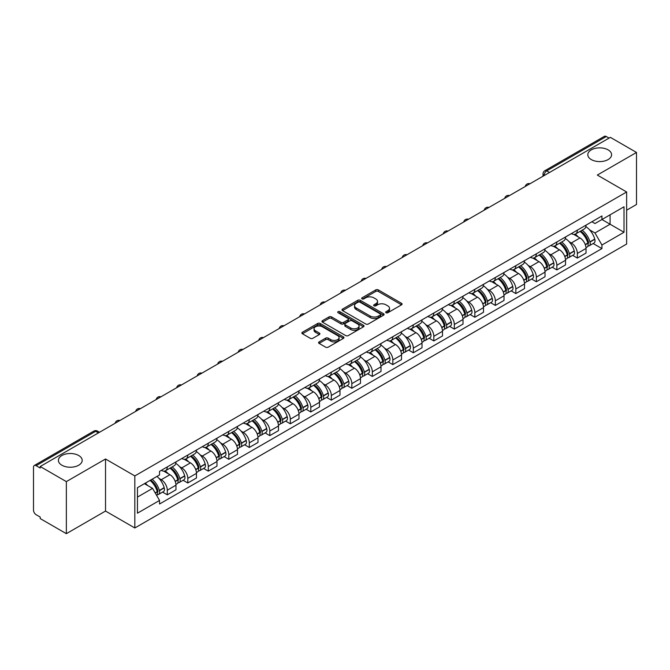 <?xml version="1.0" encoding="UTF-8"?>
<svg xmlns="http://www.w3.org/2000/svg" width="670" height="670" viewBox="0 0 670 670"><rect width="100%" height="100%" fill="white"/><g stroke="black" fill="none" stroke-linecap="round" stroke-linejoin="round"><path stroke-width="1" d="M386.029 312.731A1.273 0.737 0 0 0 387.838 312.731L401.548 304.817A1.826 1.055 0 0 0 402.075 304.071A1.826 1.055 0 0 0 401.548 303.326L378.324 289.917A1.826 1.055 0 0 0 375.744 289.917L362.034 297.832A1.273 0.737 0 0 0 361.666 298.351A1.273 0.737 0 0 0 362.034 298.879A1.273 0.737 0 0 0 363.844 298.879L365.619 297.849A5.837 3.367 0 0 1 373.877 297.849L375.811 298.971A5.837 3.367 0 0 1 377.52 301.349A5.837 3.367 0 0 1 375.811 303.736L374.036 304.758A1.273 0.737 0 0 0 373.659 305.277A1.273 0.737 0 0 0 374.036 305.805A1.273 0.737 0 0 0 375.837 305.805L377.612 304.775A5.837 3.367 0 0 1 385.87 304.775L387.804 305.897A5.837 3.367 0 0 1 389.513 308.275A5.837 3.367 0 0 1 387.804 310.662L386.029 311.684A1.273 0.737 0 0 0 385.66 312.212A1.273 0.737 0 0 0 386.029 312.731L386.029 311.684M78.708 455.516A11.893 6.867 0 0 0 65.752 454.026A11.893 6.867 0 0 0 58.407 460.374A11.893 6.867 0 0 0 61.891 465.223A11.893 6.867 0 0 0 74.856 466.714A11.893 6.867 0 0 0 82.192 460.374A11.893 6.867 0 0 0 78.708 455.516M608.109 149.871A11.893 6.867 0 0 0 595.144 148.38A11.893 6.867 0 0 0 587.808 154.728A11.893 6.867 0 0 0 591.292 159.577A11.893 6.867 0 0 0 604.248 161.068A11.893 6.867 0 0 0 611.593 154.728A11.893 6.867 0 0 0 608.109 149.871M319.113 341.909A1.826 1.055 0 0 0 318.577 342.655A1.826 1.055 0 0 0 319.113 343.4L325.62 347.161A1.826 1.055 0 0 0 328.208 347.161L343.425 338.367A1.826 1.055 0 0 0 343.961 337.621A1.826 1.055 0 0 0 343.425 336.876L320.21 323.476A1.826 1.055 0 0 0 317.622 323.476L302.404 332.261A1.826 1.055 0 0 0 301.868 333.007A1.826 1.055 0 0 0 302.404 333.752L310.269 338.291A1.826 1.055 0 0 0 312.856 338.291L319.364 334.531A1.826 1.055 0 0 0 319.9 333.786A1.826 1.055 0 0 0 319.364 333.04L315.461 330.787A4.883 2.814 0 0 1 314.037 328.803A4.883 2.814 0 0 1 317.044 326.198A4.883 2.814 0 0 1 322.371 326.809L337.655 335.628A4.883 2.814 0 0 1 339.087 337.621A4.883 2.814 0 0 1 336.072 340.226A4.883 2.814 0 0 1 330.754 339.615L328.208 338.149A1.826 1.055 0 0 0 325.62 338.149L319.113 341.909L319.113 343.4L325.62 339.665L325.62 338.149M134.829 475.926L105.525 459L66.355 481.613L40.2 466.513L610.345 137.35L636.5 152.45L597.33 175.063L626.643 191.98L134.829 475.926L134.829 527.977L626.643 244.039L626.643 191.98M365.745 323.995A1.826 1.055 0 0 0 368.324 323.995L383.55 315.202A1.826 1.055 0 0 0 384.086 314.465A1.826 1.055 0 0 0 383.55 313.719L360.326 300.311A1.826 1.055 0 0 0 357.747 300.311L342.521 309.096A1.826 1.055 0 0 0 341.993 309.841A1.826 1.055 0 0 0 342.521 310.587L365.745 323.995M338.584 313.007A1.273 0.737 0 0 1 339.883 313.183L363.467 326.801L348.266 335.578A1.826 1.055 0 0 1 345.687 335.578L322.463 322.17L328.978 318.434L328.978 316.918L322.463 320.679A1.826 1.055 0 0 0 321.927 321.424A1.826 1.055 0 0 0 322.463 322.17L322.463 320.679M328.978 318.434A1.826 1.055 0 0 1 331.558 318.434L331.558 316.918A1.826 1.055 0 0 0 328.978 316.918M331.558 316.918L340.98 322.354A1.826 1.055 0 0 0 343.559 322.354L347.881 319.858A1.826 1.055 0 0 0 348.408 319.113A1.826 1.055 0 0 0 347.881 318.367L338.074 312.714A1.273 0.737 0 0 1 337.697 312.187A1.273 0.737 0 0 1 338.484 311.508A1.273 0.737 0 0 1 339.883 311.667L363.492 325.302A1.826 1.055 0 0 1 364.019 326.039A1.826 1.055 0 0 1 363.492 326.784L363.492 325.302M66.355 481.613L66.355 533.672L40.2 518.572L40.2 517.056L36.13 514.702A3.719 2.144 -120 0 1 33.5 510.146L33.5 467.199A3.719 2.144 -120 0 1 34.271 465.499L93.808 431.12A3.719 2.144 60 0 1 95.668 431.304L36.13 465.683A3.719 2.144 -120 0 0 34.271 465.499M626.643 210.196L636.5 204.501L636.5 152.45M66.355 533.672L105.525 511.059L134.829 527.977M40.2 466.513L40.2 468.037L36.13 465.683M549.492 172.483L546.737 170.883A3.719 2.144 60 0 0 544.878 170.699L604.415 136.328A3.719 2.144 60 0 1 606.275 136.513L546.737 170.883A3.719 2.144 120 0 0 544.107 175.44L544.107 175.59M609.03 138.104L606.275 136.513M577.356 230.153A8.551 4.933 60 0 1 575.589 233.989L584.257 228.981A8.551 4.933 -120 0 0 586.032 225.145M569.123 241.711L571.309 242.976A8.551 4.933 60 0 1 577.356 253.444L586.032 248.436A8.551 4.933 -120 0 0 579.986 237.967L573.78 234.383M586.032 248.436L586.032 253.067L577.356 258.076L572.649 255.354M575.589 233.989A8.551 4.933 60 0 1 571.376 233.604M577.356 253.444L577.356 258.076M556.854 241.987A8.551 4.933 60 0 1 555.087 245.823L563.755 240.815A8.551 4.933 -120 0 0 565.53 236.979M552.147 267.196L556.854 269.909L565.53 264.901L565.53 260.278A8.551 4.933 -120 0 0 559.483 249.801L553.269 246.217M555.087 245.823A8.551 4.933 60 0 1 550.874 245.438M548.621 253.545L550.807 254.809A8.551 4.933 60 0 1 556.854 265.286L556.854 269.909M536.352 253.821A8.551 4.933 60 0 1 534.576 257.665L543.253 252.657A8.551 4.933 -120 0 0 545.028 248.813M531.645 279.03L536.352 281.752L545.028 276.743L545.028 272.112A8.551 4.933 -120 0 0 538.981 261.643L532.767 258.059M534.576 257.665A8.551 4.933 60 0 1 530.372 257.28M528.119 265.387L530.305 266.652A8.551 4.933 60 0 1 536.352 277.12L536.352 281.752M515.85 265.663A8.551 4.933 60 0 1 514.074 269.499L522.751 264.491A8.551 4.933 -120 0 0 524.518 260.655M511.143 290.872L515.85 293.586L524.518 288.577L524.518 283.946A8.551 4.933 -120 0 0 518.48 273.477L512.265 269.893M514.074 269.499A8.551 4.933 60 0 1 509.87 269.114M507.617 277.221L509.803 278.486A8.551 4.933 60 0 1 515.85 288.954L515.85 293.586M495.348 277.497A8.551 4.933 60 0 1 493.572 281.333L502.249 276.325A8.551 4.933 -120 0 0 504.016 272.489M490.641 302.706L495.348 305.42L504.016 300.411L504.016 295.788A8.551 4.933 -120 0 0 497.969 285.311L491.763 281.727M493.572 281.333A8.551 4.933 60 0 1 489.368 280.948M487.115 289.063L489.301 290.319A8.551 4.933 60 0 1 495.348 300.797L495.348 305.42M474.837 289.34A8.551 4.933 60 0 1 473.07 293.175L481.747 288.167A8.551 4.933 -120 0 0 483.514 284.331M470.139 314.548L474.837 317.262L483.514 312.253L483.514 307.622A8.551 4.933 -120 0 0 477.467 297.153L471.261 293.569M473.07 293.175A8.551 4.933 60 0 1 468.858 292.79M466.605 300.897L468.799 302.162A8.551 4.933 60 0 1 474.837 312.63L474.837 317.262M454.335 301.173A8.551 4.933 60 0 1 452.568 305.009L461.245 300.001A8.551 4.933 -120 0 0 463.012 296.165M449.637 326.382L454.335 329.096L463.012 324.087L463.012 319.464A8.551 4.933 -120 0 0 456.965 308.987L450.759 305.403M452.568 305.009A8.551 4.933 60 0 1 448.356 304.624M446.103 312.731L448.289 313.996A8.551 4.933 60 0 1 454.335 324.473L454.335 329.096M433.833 313.007A8.551 4.933 60 0 1 432.066 316.851L440.743 311.843A8.551 4.933 -120 0 0 442.51 307.999M429.135 338.216L433.833 340.938L442.51 335.93L442.51 331.298A8.551 4.933 -120 0 0 436.463 320.829L430.257 317.245M432.066 316.851A8.551 4.933 60 0 1 427.854 316.466M425.601 324.573L427.787 325.838A8.551 4.933 60 0 1 433.833 336.307L433.833 340.938M413.331 324.849A8.551 4.933 60 0 1 411.564 328.685L420.232 323.677A8.551 4.933 -120 0 0 422.008 319.841M408.625 350.058L413.331 352.772L422.008 347.764L422.008 343.132A8.551 4.933 -120 0 0 415.961 332.663L409.755 329.079M411.564 328.685A8.551 4.933 60 0 1 407.352 328.3M405.099 336.407L407.285 337.672A8.551 4.933 60 0 1 413.331 348.14L413.331 352.772M392.829 336.683A8.551 4.933 60 0 1 391.062 340.528L399.73 335.519A8.551 4.933 -120 0 0 401.506 331.675M388.123 361.892L392.829 364.606L401.506 359.606L401.506 354.974A8.551 4.933 -120 0 0 395.459 344.497L389.245 340.913M391.062 340.528A8.551 4.933 60 0 1 386.85 340.134M384.597 348.249L386.783 349.505A8.551 4.933 60 0 1 392.829 359.983L392.829 364.606M372.327 348.526A8.551 4.933 60 0 1 370.552 352.361L379.228 347.353A8.551 4.933 -120 0 0 381.004 343.517M367.621 373.734L372.327 376.448L381.004 371.44L381.004 366.808A8.551 4.933 -120 0 0 374.957 356.34L368.743 352.755M370.552 352.361A8.551 4.933 60 0 1 366.348 351.976M364.095 360.083L366.281 361.348A8.551 4.933 60 0 1 372.327 371.817L372.327 376.448M351.825 360.359A8.551 4.933 60 0 1 350.05 364.195L358.726 359.187A8.551 4.933 -120 0 0 360.493 355.351M347.119 385.568L351.825 388.282L360.493 383.274L360.493 378.651A8.551 4.933 -120 0 0 354.455 368.173L348.241 364.589M350.05 364.195A8.551 4.933 60 0 1 345.846 363.81M343.593 371.925L345.779 373.182A8.551 4.933 60 0 1 351.825 383.659L351.825 388.282M331.323 372.193A8.551 4.933 60 0 1 329.548 376.038L338.224 371.029A8.551 4.933 -120 0 0 339.991 367.194M326.617 397.402L331.323 400.124L339.991 395.116L339.991 390.484A8.551 4.933 -120 0 0 333.945 380.016L327.739 376.431M329.548 376.038A8.551 4.933 60 0 1 325.344 375.652M323.091 383.759L325.277 385.024A8.551 4.933 60 0 1 331.323 395.493L331.323 400.124M310.813 384.036A8.551 4.933 60 0 1 309.046 387.871L317.722 382.863A8.551 4.933 -120 0 0 319.49 379.027M306.115 409.244L310.813 411.958L319.49 406.95L319.49 402.318A8.551 4.933 -120 0 0 313.443 391.85L307.237 388.265M309.046 387.871A8.551 4.933 60 0 1 304.833 387.486M302.58 395.593L304.775 396.858A8.551 4.933 60 0 1 310.813 407.327L310.813 411.958M290.311 395.87A8.551 4.933 60 0 1 288.544 399.714L297.22 394.705A8.551 4.933 -120 0 0 298.988 390.861M285.613 421.078L290.311 423.8L298.988 418.792L298.988 414.161A8.551 4.933 -120 0 0 292.941 403.692L286.735 400.107M288.544 399.714A8.551 4.933 60 0 1 284.331 399.328M282.078 407.435L284.264 408.7A8.551 4.933 60 0 1 290.311 419.169L290.311 423.8M269.809 407.712A8.551 4.933 60 0 1 268.042 411.548L276.718 406.539A8.551 4.933 -120 0 0 278.486 402.703M265.111 432.921L269.809 435.634L278.486 430.626L278.486 425.994A8.551 4.933 -120 0 0 272.439 415.526L266.233 411.941M268.042 411.548A8.551 4.933 60 0 1 263.829 411.162M261.576 419.269L263.762 420.534A8.551 4.933 60 0 1 269.809 431.003L269.809 435.634M249.307 419.546A8.551 4.933 60 0 1 247.54 423.381L256.208 418.373A8.551 4.933 -120 0 0 257.984 414.537M244.6 444.754L249.307 447.468L257.984 442.46L257.984 437.837A8.551 4.933 -120 0 0 251.937 427.359L245.731 423.775M247.54 423.381A8.551 4.933 60 0 1 243.327 422.996M241.074 431.111L243.26 432.368A8.551 4.933 60 0 1 249.307 442.845L249.307 447.468M228.805 431.388A8.551 4.933 60 0 1 227.038 435.224L235.706 430.215A8.551 4.933 -120 0 0 237.482 426.38M224.098 456.597L228.805 459.31L237.482 454.302L237.482 449.671A8.551 4.933 -120 0 0 231.435 439.202L225.221 435.617M227.038 435.224A8.551 4.933 60 0 1 222.825 434.838M220.572 442.945L222.758 444.21A8.551 4.933 60 0 1 228.805 454.679L228.805 459.31M208.303 443.222A8.551 4.933 60 0 1 206.528 447.057L215.204 442.049A8.551 4.933 -120 0 0 216.98 438.214M203.596 468.431L208.303 471.144L216.98 466.136L216.98 461.513A8.551 4.933 -120 0 0 210.933 451.036L204.719 447.451M206.528 447.057A8.551 4.933 60 0 1 202.323 446.672M200.07 454.779L202.256 456.044A8.551 4.933 60 0 1 208.303 466.521L208.303 471.144M187.801 455.056A8.551 4.933 60 0 1 186.026 458.9L194.702 453.892A8.551 4.933 -120 0 0 196.469 450.047M183.094 480.264L187.801 482.986L196.469 477.978L196.469 473.347A8.551 4.933 -120 0 0 190.431 462.878L184.217 459.293M186.026 458.9A8.551 4.933 60 0 1 181.821 458.515M179.568 466.621L181.754 467.886A8.551 4.933 60 0 1 187.801 478.355L187.801 482.986M167.299 466.898A8.551 4.933 60 0 1 165.523 470.734L174.2 465.725A8.551 4.933 -120 0 0 175.967 461.89M162.592 492.107L167.299 494.82L175.967 489.812L175.967 485.181A8.551 4.933 -120 0 0 169.92 474.712L163.714 471.127M165.523 470.734A8.551 4.933 60 0 1 161.319 470.348M159.066 478.455L161.252 479.72A8.551 4.933 60 0 1 167.299 490.189L167.299 494.82M591.878 221.762L594.968 223.546L624.013 206.779L610.085 214.819L610.085 224.232L594.968 232.959L589.625 229.877M137.459 497.098L152.576 488.371L159.544 500.431L137.459 513.187L137.459 487.685L159.544 474.938L159.544 471.37L601.936 215.958L601.936 219.526L624.013 232.272L601.936 245.019L594.968 232.959M624.013 206.779L624.013 232.272M159.544 500.431L159.544 503.999L601.936 248.587L601.936 245.019M105.525 459L105.525 511.059M152.576 488.371L144.427 483.665M593.159 243.52L601.936 248.587M386.54 312.907L387.804 312.178A5.837 3.367 0 0 0 389.513 309.8L389.513 308.275M377.52 301.349L377.52 302.873A5.837 3.367 0 0 1 375.811 305.252L374.547 305.981M401.523 304.833L378.324 291.433A1.826 1.055 0 0 0 375.744 291.433L362.545 299.055M383.525 315.218L360.326 301.827A1.826 1.055 0 0 0 357.747 301.827L342.546 310.604L342.521 309.096M380.326 314.984A1.273 0.737 0 0 0 380.694 314.465A1.273 0.737 0 0 0 380.326 313.937L359.941 302.17A1.273 0.737 0 0 0 358.132 302.17L356.264 303.25A5.837 3.367 0 0 0 354.556 305.637A5.837 3.367 0 0 0 356.264 308.016L370.2 316.064A5.837 3.367 0 0 0 378.45 316.064L380.326 314.984L380.326 316.5A1.273 0.737 0 0 0 380.694 315.98L380.694 314.465M354.556 305.637L354.556 307.153A5.837 3.367 0 0 0 356.264 309.532L356.264 308.016M380.326 316.5L378.45 317.58A5.837 3.367 0 0 1 370.2 317.58L356.264 309.532M331.558 318.434L340.98 323.87A1.826 1.055 0 0 0 343.559 323.87L347.881 321.382A1.826 1.055 0 0 0 348.408 320.637L348.408 319.113M350.745 327.998A4.883 2.814 0 0 0 356.063 328.61A4.883 2.814 0 0 0 359.078 326.005A4.883 2.814 0 0 0 357.646 324.012L352.261 320.905A1.826 1.055 0 0 0 349.681 320.905L345.36 323.401A1.826 1.055 0 0 0 344.824 324.146A1.826 1.055 0 0 0 345.36 324.891L350.745 327.998L350.745 329.514A4.883 2.814 0 0 0 356.063 330.126A4.883 2.814 0 0 0 359.078 327.521L359.078 326.005M344.824 324.146L344.824 325.662A1.826 1.055 0 0 0 345.36 326.407L345.36 324.891M350.745 329.514L345.36 326.407M339.087 337.621L339.087 339.146A4.883 2.814 0 0 1 336.072 341.742A4.883 2.814 0 0 1 330.754 341.13L328.208 339.665A1.826 1.055 0 0 0 325.62 339.665M314.037 328.803L314.037 330.318A4.883 2.814 0 0 0 315.461 332.312L315.461 330.787M319.347 334.548L315.461 332.312M343.4 338.384L320.21 324.992A1.826 1.055 0 0 0 317.622 324.992L302.43 333.769M580.58 231.1A11.708 6.759 60 0 1 580.639 231.133A11.708 6.759 60 0 1 588.344 241.644L588.419 241.887A2.278 1.315 60 0 1 588.059 243.671A2.278 1.315 60 0 1 588.009 243.704M580.069 231.401A14.129 8.157 60 0 1 587.833 243.051L587.9 243.294A4.69 2.714 60 0 1 587.163 246.979L585.999 247.657M587.967 245.94A4.69 2.714 -120 0 0 589.265 245.764A4.69 2.714 -120 0 0 590.002 242.079L589.935 241.837A14.129 8.157 -120 0 0 582.171 230.187M585.856 226.644A14.129 8.157 60 0 1 594.734 239.073L594.801 239.316A4.69 2.714 60 0 1 594.064 243.001L589.265 245.764M575.254 234.148A14.129 8.157 60 0 1 578.202 236.937M585.069 236.954L586.87 237.992M560.078 242.942A11.708 6.759 60 0 1 560.137 242.976A11.708 6.759 60 0 1 567.842 253.478L567.917 253.721A2.278 1.315 60 0 1 567.557 255.513A2.278 1.315 60 0 1 567.498 255.538M559.567 243.235A14.129 8.157 60 0 1 567.331 254.893L567.398 255.136A4.69 2.714 60 0 1 566.661 258.821L565.488 259.491M567.465 257.783A4.69 2.714 -120 0 0 568.763 257.607A4.69 2.714 -120 0 0 569.5 253.922L569.433 253.679A14.129 8.157 -120 0 0 561.669 242.021M565.354 238.478A14.129 8.157 60 0 1 574.232 250.907L574.299 251.149A4.69 2.714 60 0 1 573.562 254.834L568.763 257.607M554.752 245.991A14.129 8.157 60 0 1 557.7 248.771M564.567 248.796L566.368 249.835M539.576 254.776A11.708 6.759 60 0 1 539.635 254.809A11.708 6.759 60 0 1 547.34 265.32L547.407 265.563A2.278 1.315 60 0 1 547.047 267.347A2.278 1.315 60 0 1 546.996 267.38M539.065 255.069A14.129 8.157 60 0 1 546.829 266.727L546.896 266.97A4.69 2.714 60 0 1 546.159 270.655L544.986 271.333M546.955 269.616A4.69 2.714 -120 0 0 548.261 269.441A4.69 2.714 -120 0 0 548.998 265.755L548.931 265.513A14.129 8.157 -120 0 0 541.167 253.855M544.844 250.32A14.129 8.157 60 0 1 553.73 262.741L553.797 262.983A4.69 2.714 60 0 1 553.06 266.668L548.261 269.441M534.25 257.824A14.129 8.157 60 0 1 537.198 260.613M544.065 260.63L545.866 261.668M519.074 266.618A11.708 6.759 60 0 1 519.133 266.652A11.708 6.759 60 0 1 526.838 277.154L526.905 277.397A2.278 1.315 60 0 1 526.545 279.189A2.278 1.315 60 0 1 526.494 279.214M518.563 266.911A14.129 8.157 60 0 1 526.327 278.569L526.394 278.812A4.69 2.714 60 0 1 525.649 282.497L524.484 283.167M526.452 281.459A4.69 2.714 -120 0 0 527.759 281.283A4.69 2.714 -120 0 0 528.496 277.598L528.429 277.355A14.129 8.157 -120 0 0 520.665 265.697M524.342 262.154A14.129 8.157 60 0 1 533.228 274.583L533.295 274.826A4.69 2.714 60 0 1 532.549 278.511L527.759 281.283M513.748 269.667A14.129 8.157 60 0 1 516.696 272.447M523.563 272.464L525.364 273.511M498.572 278.452A11.708 6.759 60 0 1 498.631 278.486A11.708 6.759 60 0 1 506.336 288.996L506.403 289.239A2.278 1.315 60 0 1 506.043 291.023A2.278 1.315 60 0 1 505.992 291.048M498.061 278.745A14.129 8.157 60 0 1 505.825 290.403L505.892 290.646A4.69 2.714 60 0 1 505.147 294.331L503.982 295.001M505.951 293.293A4.69 2.714 -120 0 0 507.249 293.117A4.69 2.714 -120 0 0 507.994 289.432L507.927 289.189A14.129 8.157 -120 0 0 500.163 277.531M503.84 273.988A14.129 8.157 60 0 1 512.726 286.417L512.793 286.659A4.69 2.714 60 0 1 512.048 290.345L507.249 293.117M493.237 281.5A14.129 8.157 60 0 1 496.194 284.289M503.061 284.306L504.862 285.345M478.07 290.286A11.708 6.759 60 0 1 478.129 290.319A11.708 6.759 60 0 1 485.834 300.83L485.901 301.073A2.278 1.315 60 0 1 485.541 302.865A2.278 1.315 60 0 1 485.49 302.89M477.559 290.587A14.129 8.157 60 0 1 485.323 302.237L485.39 302.48A4.69 2.714 60 0 1 484.644 306.165L483.48 306.843M485.449 305.126A4.69 2.714 -120 0 0 486.747 304.951A4.69 2.714 -120 0 0 487.492 301.266L487.425 301.023A14.129 8.157 -120 0 0 479.661 289.373M483.338 285.83A14.129 8.157 60 0 1 492.216 298.259L492.291 298.502A4.69 2.714 60 0 1 491.546 302.187L486.747 304.951M472.735 293.334A14.129 8.157 60 0 1 475.692 296.123M482.559 296.14L484.36 297.178M457.568 302.128A11.708 6.759 60 0 1 457.627 302.162A11.708 6.759 60 0 1 465.332 312.664L465.399 312.907A2.278 1.315 60 0 1 465.039 314.699A2.278 1.315 60 0 1 464.988 314.724M457.049 302.421A14.129 8.157 60 0 1 464.812 314.079L464.888 314.322A4.69 2.714 60 0 1 464.143 318.007L462.978 318.677M464.946 316.969A4.69 2.714 -120 0 0 466.245 316.793A4.69 2.714 -120 0 0 466.99 313.108L466.915 312.865A14.129 8.157 -120 0 0 459.159 301.207M462.836 297.664A14.129 8.157 60 0 1 471.714 310.093L471.789 310.336A4.69 2.714 60 0 1 471.044 314.021L466.245 316.793M452.233 305.177A14.129 8.157 60 0 1 455.181 307.957M462.049 307.982L463.858 309.021M437.066 313.962A11.708 6.759 60 0 1 437.125 313.996A11.708 6.759 60 0 1 444.83 324.506L444.897 324.749A2.278 1.315 60 0 1 444.537 326.533A2.278 1.315 60 0 1 444.486 326.566M436.547 314.255A14.129 8.157 60 0 1 444.31 325.913L444.386 326.156A4.69 2.714 60 0 1 443.641 329.841L442.476 330.519M444.444 328.803A4.69 2.714 -120 0 0 445.743 328.627A4.69 2.714 -120 0 0 446.488 324.942L446.413 324.699A14.129 8.157 -120 0 0 438.649 313.049M442.334 309.507A14.129 8.157 60 0 1 451.212 321.935L451.279 322.17A4.69 2.714 60 0 1 450.542 325.854L445.743 328.627M431.731 317.01A14.129 8.157 60 0 1 434.679 319.799M441.547 319.816L443.347 320.855M416.556 325.804A11.708 6.759 60 0 1 416.614 325.838A11.708 6.759 60 0 1 424.319 336.34L424.395 336.583A2.278 1.315 60 0 1 424.035 338.375A2.278 1.315 60 0 1 423.984 338.4M416.045 326.097A14.129 8.157 60 0 1 423.809 337.755L423.875 337.998A4.69 2.714 60 0 1 423.139 341.683L421.974 342.353M423.942 340.645A4.69 2.714 -120 0 0 425.241 340.469A4.69 2.714 -120 0 0 425.978 336.784L425.911 336.541A14.129 8.157 -120 0 0 418.147 324.883M421.832 321.34A14.129 8.157 60 0 1 430.709 333.769L430.776 334.012A4.69 2.714 60 0 1 430.04 337.697L425.241 340.469M411.229 328.853A14.129 8.157 60 0 1 414.177 331.633M421.045 331.658L422.845 332.697M396.054 337.638A11.708 6.759 60 0 1 396.112 337.672A11.708 6.759 60 0 1 403.817 348.182L403.893 348.425A2.278 1.315 60 0 1 403.533 350.209A2.278 1.315 60 0 1 403.474 350.234M395.543 337.931A14.129 8.157 60 0 1 403.307 349.589L403.373 349.832A4.69 2.714 60 0 1 402.637 353.517L401.464 354.187M403.441 352.479A4.69 2.714 -120 0 0 404.739 352.303A4.69 2.714 -120 0 0 405.476 348.618L405.409 348.375A14.129 8.157 -120 0 0 397.645 336.717M401.33 333.174A14.129 8.157 60 0 1 410.208 345.603L410.274 345.846A4.69 2.714 60 0 1 409.538 349.531L404.739 352.303M390.727 340.687A14.129 8.157 60 0 1 393.675 343.476M400.543 343.492L402.343 344.531M375.552 349.472A11.708 6.759 60 0 1 375.61 349.505A11.708 6.759 60 0 1 383.315 360.016L383.382 360.259A2.278 1.315 60 0 1 383.022 362.051A2.278 1.315 60 0 1 382.972 362.076M375.041 349.774A14.129 8.157 60 0 1 382.805 361.423L382.872 361.666A4.69 2.714 60 0 1 382.135 365.351L380.962 366.029M382.93 364.312A4.69 2.714 -120 0 0 384.237 364.137A4.69 2.714 -120 0 0 384.974 360.452L384.907 360.209A14.129 8.157 -120 0 0 377.143 348.559M380.82 345.017A14.129 8.157 60 0 1 389.706 357.445L389.772 357.688A4.69 2.714 60 0 1 389.036 361.373L384.237 364.137M370.225 352.529A14.129 8.157 60 0 1 373.173 355.309M380.041 355.326L381.841 356.373M355.05 361.314A11.708 6.759 60 0 1 355.108 361.348A11.708 6.759 60 0 1 362.813 371.858L362.88 372.101A2.278 1.315 60 0 1 362.52 373.885A2.278 1.315 60 0 1 362.47 373.91M354.539 361.607A14.129 8.157 60 0 1 362.303 373.265L362.37 373.508A4.69 2.714 60 0 1 361.624 377.193L360.46 377.863M362.428 376.155A4.69 2.714 -120 0 0 363.735 375.979A4.69 2.714 -120 0 0 364.472 372.294L364.405 372.051A14.129 8.157 -120 0 0 356.641 360.393M360.318 356.85A14.129 8.157 60 0 1 369.203 369.279L369.271 369.522A4.69 2.714 60 0 1 368.525 373.207L363.735 375.979M349.723 364.363A14.129 8.157 60 0 1 352.671 367.143M359.539 367.168L361.339 368.207M334.548 373.148A11.708 6.759 60 0 1 334.606 373.182A11.708 6.759 60 0 1 342.311 383.692L342.378 383.935A2.278 1.315 60 0 1 342.018 385.719A2.278 1.315 60 0 1 341.968 385.753M334.037 373.45A14.129 8.157 60 0 1 341.8 385.099L341.868 385.342A4.69 2.714 60 0 1 341.122 389.027L339.958 389.706M341.926 387.989A4.69 2.714 -120 0 0 343.224 387.813A4.69 2.714 -120 0 0 343.97 384.128L343.903 383.885A14.129 8.157 -120 0 0 336.139 372.235M339.816 368.693A14.129 8.157 60 0 1 348.702 381.121L348.769 381.364A4.69 2.714 60 0 1 348.023 385.049L343.224 387.813M329.213 376.197A14.129 8.157 60 0 1 332.169 378.986M339.037 379.002L340.837 380.041M314.046 384.99A11.708 6.759 60 0 1 314.104 385.024A11.708 6.759 60 0 1 321.809 395.526L321.876 395.769A2.278 1.315 60 0 1 321.516 397.561A2.278 1.315 60 0 1 321.466 397.586M313.535 385.284A14.129 8.157 60 0 1 321.298 396.942L321.366 397.184A4.69 2.714 60 0 1 320.62 400.869L319.456 401.539M321.424 399.831A4.69 2.714 -120 0 0 322.722 399.655A4.69 2.714 -120 0 0 323.468 395.97L323.401 395.727A14.129 8.157 -120 0 0 315.637 384.069M319.314 380.526A14.129 8.157 60 0 1 328.191 392.955L328.267 393.198A4.69 2.714 60 0 1 327.521 396.883L322.722 399.655M308.711 388.039A14.129 8.157 60 0 1 311.667 390.819M318.535 390.845L320.335 391.883M293.544 396.824A11.708 6.759 60 0 1 293.602 396.858A11.708 6.759 60 0 1 301.307 407.368L301.374 407.611A2.278 1.315 60 0 1 301.014 409.395A2.278 1.315 60 0 1 300.964 409.42M293.024 397.117A14.129 8.157 60 0 1 300.788 408.775L300.863 409.018A4.69 2.714 60 0 1 300.118 412.703L298.954 413.373M300.922 411.665A4.69 2.714 -120 0 0 302.22 411.489A4.69 2.714 -120 0 0 302.966 407.804L302.89 407.561A14.129 8.157 -120 0 0 295.135 395.903M298.812 392.369A14.129 8.157 60 0 1 307.689 404.789L307.764 405.032A4.69 2.714 60 0 1 307.019 408.717L302.22 411.489M288.209 399.873A14.129 8.157 60 0 1 291.157 402.662M298.024 402.678L299.833 403.717M273.033 408.658A11.708 6.759 60 0 1 273.1 408.7A11.708 6.759 60 0 1 280.805 419.202L280.872 419.445A2.278 1.315 60 0 1 280.512 421.237A2.278 1.315 60 0 1 280.462 421.262M272.522 408.96A14.129 8.157 60 0 1 280.286 420.609L280.361 420.852A4.69 2.714 60 0 1 279.616 424.537L278.452 425.216M280.42 423.507A4.69 2.714 -120 0 0 281.718 423.323A4.69 2.714 -120 0 0 282.464 419.638L282.388 419.403A14.129 8.157 -120 0 0 274.625 407.745M278.31 404.203A14.129 8.157 60 0 1 287.187 416.631L287.254 416.874A4.69 2.714 60 0 1 286.517 420.559L281.718 423.323M267.707 411.715A14.129 8.157 60 0 1 270.655 414.496M277.522 414.512L279.323 415.559M252.531 420.5A11.708 6.759 60 0 1 252.59 420.534A11.708 6.759 60 0 1 260.295 431.044L260.37 431.287A2.278 1.315 60 0 1 260.01 433.071A2.278 1.315 60 0 1 259.96 433.096M252.021 420.793A14.129 8.157 60 0 1 259.784 432.452L259.851 432.694A4.69 2.714 60 0 1 259.114 436.379L257.95 437.049M259.918 435.341A4.69 2.714 -120 0 0 261.216 435.165A4.69 2.714 -120 0 0 261.953 431.48L261.886 431.237A14.129 8.157 -120 0 0 254.123 419.579M257.808 416.036A14.129 8.157 60 0 1 266.685 428.465L266.752 428.708A4.69 2.714 60 0 1 266.015 432.393L261.216 435.165M247.205 423.549A14.129 8.157 60 0 1 250.153 426.338M257.02 426.354L258.821 427.393M232.029 432.334A11.708 6.759 60 0 1 232.088 432.368A11.708 6.759 60 0 1 239.793 442.878L239.868 443.121A2.278 1.315 60 0 1 239.508 444.905A2.278 1.315 60 0 1 239.45 444.939M231.519 432.636A14.129 8.157 60 0 1 239.282 444.285L239.349 444.528A4.69 2.714 60 0 1 238.612 448.213L237.44 448.892M239.416 447.175A4.69 2.714 -120 0 0 240.714 446.999A4.69 2.714 -120 0 0 241.451 443.314L241.384 443.071A14.129 8.157 -120 0 0 233.621 431.421M237.306 427.879A14.129 8.157 60 0 1 246.183 440.307L246.25 440.55A4.69 2.714 60 0 1 245.513 444.235L240.714 446.999M226.703 435.383A14.129 8.157 60 0 1 229.651 438.172M236.518 438.188L238.319 439.227M211.527 444.177A11.708 6.759 60 0 1 211.586 444.21A11.708 6.759 60 0 1 219.291 454.712L219.358 454.955A2.278 1.315 60 0 1 218.998 456.747A2.278 1.315 60 0 1 218.948 456.772M211.017 444.47A14.129 8.157 60 0 1 218.78 456.128L218.847 456.37A4.69 2.714 60 0 1 218.11 460.056L216.938 460.726M218.906 459.017A4.69 2.714 -120 0 0 220.212 458.841A4.69 2.714 -120 0 0 220.949 455.156L220.882 454.913A14.129 8.157 -120 0 0 213.119 443.255M216.795 439.713A14.129 8.157 60 0 1 225.681 452.141L225.748 452.384A4.69 2.714 60 0 1 225.011 456.069L220.212 458.841M206.201 447.225A14.129 8.157 60 0 1 209.149 450.006M216.016 450.031L217.817 451.069M191.025 456.01A11.708 6.759 60 0 1 191.084 456.044A11.708 6.759 60 0 1 198.789 466.555L198.856 466.797A2.278 1.315 60 0 1 198.496 468.581A2.278 1.315 60 0 1 198.446 468.615M190.514 456.304A14.129 8.157 60 0 1 198.278 467.962L198.345 468.204A4.69 2.714 60 0 1 197.6 471.889L196.436 472.568M198.404 470.851A4.69 2.714 -120 0 0 199.71 470.675A4.69 2.714 -120 0 0 200.447 466.99L200.38 466.747A14.129 8.157 -120 0 0 192.617 455.089M196.293 451.555A14.129 8.157 60 0 1 205.179 463.975L205.246 464.218A4.69 2.714 60 0 1 204.501 467.903L199.71 470.675M185.699 459.059A14.129 8.157 60 0 1 188.647 461.848M195.514 461.865L197.315 462.903M170.523 467.853A11.708 6.759 60 0 1 170.582 467.886A11.708 6.759 60 0 1 178.287 478.388L178.354 478.631A2.278 1.315 60 0 1 177.994 480.423A2.278 1.315 60 0 1 177.944 480.449M170.013 468.146A14.129 8.157 60 0 1 177.776 479.804L177.843 480.047A4.69 2.714 60 0 1 177.098 483.732L175.934 484.402M177.902 482.693A4.69 2.714 -120 0 0 179.2 482.517A4.69 2.714 -120 0 0 179.945 478.832L179.878 478.589A14.129 8.157 -120 0 0 172.115 466.931M175.791 463.389A14.129 8.157 60 0 1 184.677 475.817L184.744 476.06A4.69 2.714 60 0 1 183.999 479.745L179.2 482.517M165.189 470.901A14.129 8.157 60 0 1 168.145 473.682M175.012 473.707L176.813 474.745M150.649 480.072A11.708 6.759 60 0 1 157.785 490.231L157.852 490.474A2.278 1.315 60 0 1 157.492 492.257A2.278 1.315 60 0 1 157.442 492.282M150.055 480.415A14.129 8.157 60 0 1 157.274 491.638L157.341 491.881A4.69 2.714 60 0 1 156.696 495.507M157.4 494.527A4.69 2.714 -120 0 0 158.698 494.351A4.69 2.714 -120 0 0 159.443 490.666L159.376 490.423A14.129 8.157 -120 0 0 152.157 479.201M156.956 476.429A14.129 8.157 60 0 1 164.167 487.651L164.242 487.894A4.69 2.714 60 0 1 163.497 491.579L158.698 494.351M145.256 483.187A14.129 8.157 60 0 1 147.643 485.524M154.51 485.541L156.311 486.579M544.233 175.515L544.107 175.44A3.719 2.144 0 0 1 543.018 173.924L543.018 176.218M187.801 478.355L196.469 473.347M208.303 466.521L216.98 461.513M228.805 454.679L237.482 449.671M249.307 442.845L257.984 437.837M269.809 431.003L278.486 425.994M290.311 419.169L298.988 414.161M310.813 407.327L319.49 402.318M331.323 395.493L339.991 390.484M351.825 383.659L360.493 378.651M372.327 371.817L381.004 366.808M392.829 359.983L401.506 354.974M413.331 348.14L422.008 343.132M433.833 336.307L442.51 331.298M454.335 324.473L463.012 319.464M474.837 312.63L483.514 307.622M495.348 300.797L504.016 295.788M515.85 288.954L524.518 283.946M536.352 277.12L545.028 272.112M556.854 265.286L565.53 260.278M167.299 490.189L175.967 485.181M161.252 479.72L169.92 474.712M181.754 467.886L190.431 462.878M202.256 456.044L210.933 451.036M222.758 444.21L231.435 439.202M243.26 432.368L251.937 427.359M263.762 420.534L272.439 415.526M284.264 408.7L292.941 403.692M304.775 396.858L313.443 391.85M325.277 385.024L333.945 380.016M345.779 373.182L354.455 368.173M366.281 361.348L374.957 356.34M386.783 349.505L395.459 344.497M407.285 337.672L415.961 332.663M427.787 325.838L436.463 320.829M448.289 313.996L456.965 308.987M468.799 302.162L477.467 297.153M489.301 290.319L497.969 285.311M509.803 278.486L518.48 273.477M530.305 266.652L538.981 261.643M550.807 254.809L559.483 249.801M571.309 242.976L579.986 237.967M529.677 183.923A3.719 2.144 120 0 0 528.035 184.87M509.175 195.757A3.719 2.144 120 0 0 507.533 196.704M488.673 207.591A3.719 2.144 120 0 0 487.031 208.546M468.171 219.433A3.719 2.144 120 0 0 466.529 220.38M447.669 231.267A3.719 2.144 120 0 0 446.027 232.214M427.167 243.109A3.719 2.144 120 0 0 425.525 244.056M406.665 254.943A3.719 2.144 120 0 0 405.023 255.89M386.154 266.777A3.719 2.144 120 0 0 384.513 267.732M365.653 278.62A3.719 2.144 120 0 0 364.011 279.566M345.151 290.453A3.719 2.144 120 0 0 343.509 291.4M324.649 302.296A3.719 2.144 120 0 0 323.007 303.242M304.147 314.13A3.719 2.144 120 0 0 302.505 315.076M283.644 325.963A3.719 2.144 120 0 0 282.003 326.918M263.142 337.806A3.719 2.144 120 0 0 261.501 338.752M242.641 349.639A3.719 2.144 120 0 0 240.999 350.586M222.13 361.482A3.719 2.144 120 0 0 220.489 362.428M201.628 373.316A3.719 2.144 120 0 0 199.987 374.262M181.126 385.158A3.719 2.144 120 0 0 179.485 386.104M160.624 396.992A3.719 2.144 120 0 0 158.983 397.938M140.122 408.826A3.719 2.144 120 0 0 138.481 409.78M119.62 420.668A3.719 2.144 120 0 0 117.979 421.614M98.423 432.904L95.668 431.304A3.719 2.144 120 0 1 97.527 431.12A3.719 3.719 0 0 0 93.808 431.12M387.804 312.178L387.804 310.662M374.036 305.805L374.036 304.758M375.811 305.252L375.811 303.736M362.034 298.879L362.034 297.832M375.744 291.433L375.744 289.917M378.324 291.433L378.324 289.917M401.548 304.817L401.548 303.326M357.747 301.827L357.747 300.311M360.326 301.827L360.326 300.311M383.55 315.202L383.55 313.719M370.2 317.58L370.2 316.064M378.45 317.58L378.45 316.064M340.98 323.87L340.98 322.354M343.559 323.87L343.559 322.354M347.881 321.382L347.881 319.858M339.883 313.183L339.883 311.667M328.208 339.665L328.208 338.149M330.754 341.13L330.754 339.615M319.364 334.531L319.364 333.04M302.404 333.752L302.404 332.261M317.622 324.992L317.622 323.476M320.21 324.992L320.21 323.476M343.425 338.367L343.425 336.876M585.337 244.776L587.9 243.294M590.002 242.079L594.801 239.316M589.935 241.837L594.734 239.073M585.245 244.55L588.528 242.632M564.827 256.618L567.398 255.136M569.5 253.922L574.299 251.149M569.433 253.679L574.232 250.907M564.743 256.384L568.026 254.466M544.325 268.452L546.896 266.97M548.998 265.755L553.797 262.983M548.931 265.513L553.73 262.741M546.82 266.71L547.524 266.308M544.241 268.218L546.829 266.727M523.823 280.295L526.394 278.812M528.496 277.598L533.295 274.826M528.429 277.355L533.228 274.583M523.739 280.06L527.022 278.142M503.321 292.128L505.892 290.646M507.994 289.432L512.793 286.659M507.927 289.189L512.726 286.417M503.237 291.894L506.52 289.984M482.819 303.962L485.39 302.48M487.492 301.266L492.291 298.502M487.425 301.023L492.216 298.259M485.315 302.22L486.01 301.818M482.735 303.736L485.323 302.237M462.317 315.805L464.888 314.322M466.99 313.108L471.789 310.336M466.915 312.865L471.714 310.093M462.233 315.57L465.508 313.652M441.815 327.638L444.386 326.156M446.488 324.942L451.279 322.17M446.413 324.699L451.212 321.935M441.723 327.412L445.006 325.494M421.313 339.481L423.875 337.998M425.978 336.784L430.776 334.012M425.911 336.541L430.709 333.769M423.809 337.73L424.504 337.328M421.221 339.246L423.809 337.755M400.802 351.315L403.373 349.832M405.476 348.618L410.274 345.846M405.409 348.375L410.208 345.603M400.719 351.08L404.002 349.171M380.3 363.157L382.872 361.666M384.974 360.452L389.772 357.688M384.907 360.209L389.706 357.445M382.796 361.406L383.5 361.004M380.217 362.922L382.805 361.423M359.798 374.991L362.37 373.508M364.472 372.294L369.271 369.522M364.405 372.051L369.203 369.279M362.294 373.249L362.998 372.847M359.715 374.756L362.303 373.265M339.296 386.825L341.868 385.342M343.97 384.128L348.769 381.364M343.903 383.885L348.702 381.121M339.213 386.598L342.496 384.68M318.794 398.667L321.366 397.184M323.468 395.97L328.267 393.198M323.401 395.727L328.191 392.955M318.711 398.432L321.985 396.514M298.292 410.501L300.863 409.018M302.966 407.804L307.764 405.032M302.89 407.561L307.689 404.789M300.788 408.759L301.483 408.357M298.209 410.266L300.788 408.775M277.79 422.343L280.361 420.852M282.464 419.638L287.254 416.874M282.388 419.403L287.187 416.631M277.698 422.108L280.981 420.191M257.288 434.177L259.851 432.694M261.953 431.48L266.752 428.708M261.886 431.237L266.685 428.465M257.196 433.942L260.479 432.033M236.778 446.011L239.349 444.528M241.451 443.314L246.25 440.55M241.384 443.071L246.183 440.307M239.274 444.269L239.977 443.867M236.694 445.784L239.282 444.285M216.276 457.853L218.847 456.37M220.949 455.156L225.748 452.384M220.882 454.913L225.681 452.141M218.772 456.111L219.475 455.701M216.192 457.618L218.78 456.128M195.774 469.687L198.345 468.204M200.447 466.99L205.246 464.218M200.38 466.747L205.179 463.975M195.69 469.452L198.973 467.543M175.272 481.529L177.843 480.047M179.945 478.832L184.744 476.06M179.878 478.589L184.677 475.817M177.768 479.779L178.471 479.377M175.188 481.294L177.776 479.804M155.289 493.061L157.341 491.881M159.443 490.666L164.242 487.894M159.376 490.423L164.167 487.651M157.266 491.621L157.961 491.219M155.164 492.852L157.274 491.638M529.995 183.739A3.719 3.719 0 0 0 525.23 186.495M509.493 195.573A3.719 3.719 0 0 0 504.719 198.328M488.991 207.415A3.719 3.719 0 0 0 484.217 210.162M468.489 219.249A3.719 3.719 0 0 0 463.715 222.004M447.987 231.083A3.719 3.719 0 0 0 443.213 233.838M427.477 242.925A3.719 3.719 0 0 0 422.711 245.681M406.975 254.759A3.719 3.719 0 0 0 402.209 257.514M386.473 266.601A3.719 3.719 0 0 0 381.707 269.348M365.971 278.435A3.719 3.719 0 0 0 361.197 281.191M345.469 290.278A3.719 3.719 0 0 0 340.695 293.024M324.967 302.111A3.719 3.719 0 0 0 320.193 304.867M304.465 313.945A3.719 3.719 0 0 0 299.691 316.701M283.963 325.788A3.719 3.719 0 0 0 279.189 328.543M263.452 337.621A3.719 3.719 0 0 0 258.687 340.377M242.95 349.464A3.719 3.719 0 0 0 238.185 352.211M222.448 361.298A3.719 3.719 0 0 0 217.683 364.053M201.946 373.131A3.719 3.719 0 0 0 197.173 375.887M181.444 384.974A3.719 3.719 0 0 0 176.671 387.729M160.942 396.808A3.719 3.719 0 0 0 156.169 399.563M140.44 408.65A3.719 3.719 0 0 0 135.667 411.397M119.93 420.484A3.719 3.719 0 0 0 115.165 423.239M99.512 432.276L97.527 431.12M544.878 170.699A3.719 3.719 0 0 0 543.018 173.924"/></g></svg>
